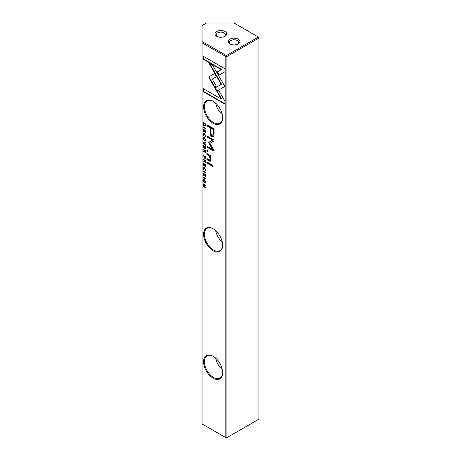 <?xml version="1.0" encoding="UTF-8"?>
<svg xmlns="http://www.w3.org/2000/svg" width="461" height="461" viewBox="0 0 461 461"><rect width="100%" height="100%" fill="white"/><g stroke="black" fill="none" stroke-linecap="round" stroke-linejoin="round"><path stroke-width="0.69" d="M205.554 158.647L204.915 158.722L205.652 158.025L205.652 156.832L202.978 155.288L202.978 155.743L204.148 156.423L204.915 158.722L205.416 158.803M202.978 163.004L202.978 165.171L203.295 165.355L203.295 163.649L204.206 164.174L204.523 165.954L204.523 164.358L205.335 164.825L205.652 166.68L205.652 164.548L202.978 163.004M206.897 161.944L206.897 163.056L212.44 166.254L212.44 165.147L206.897 161.944M214.071 133.615L214.071 128.815L206.897 124.677L206.897 125.859L210.055 127.68L210.055 131.339C209.934 134.116 210.625 135.909 212.129 136.721L213.743 136.444L214.071 133.615M213.351 136.865L213.743 136.444M203.722 173.232L202.932 174.068L203.745 175.837L204.961 174.471L205.399 175.491L205.03 176.465L205.692 175.704L204.938 173.97L204.402 174.033L203.71 175.341L203.249 174.241L203.762 173.255L203.197 173.152M203.249 174.241L203.762 173.745M204.085 175.168L203.71 175.341M204.938 173.97L204.649 173.889M205.577 176.35L205.03 176.465L205.433 176.505M205.669 175.336L204.989 175.975M205.272 174.27L204.759 174.442L205.283 174.287L204.845 174.961M204.327 175.739L203.745 175.837L204.183 175.9M202.978 183.628L202.978 184.048L205.249 185.362L202.978 185.754L202.978 186.313L205.652 187.858L205.652 187.443L203.468 186.186L205.652 185.823L205.652 185.172L202.978 183.628M216.682 91.203L224.887 86.472L212.665 65.329L209.006 63.22L221.228 84.357L214.878 88.022L216.682 91.203M223.055 87.527L223.389 87.331M203.722 129.155L202.932 129.996L203.745 131.76L204.961 130.394L205.399 131.414L205.03 132.388L205.692 131.627L204.938 129.898L204.402 129.956L203.71 131.264L203.249 130.163L203.762 129.178L203.197 129.074M203.249 130.163L203.762 129.668M204.085 131.097L203.71 131.264M204.938 129.898L204.649 129.812M205.577 132.272L205.03 132.388L205.433 132.428M205.669 131.258L204.989 131.904M205.272 130.192L204.759 130.365L205.283 130.209L204.845 130.884M204.327 131.667L203.745 131.76L204.183 131.829M205.692 139.902L204.304 137.534L203.284 137.366L202.932 138.306L204.304 140.663L205.341 140.847L205.692 139.902M213.115 123.271A13.467 7.774 60 0 1 203.595 106.779A13.467 7.774 60 0 1 213.115 101.282L213.115 101.282A13.467 7.774 60 0 1 222.634 117.774A13.467 7.774 60 0 1 213.115 123.271M213.115 250.738A13.467 7.774 60 0 1 203.595 234.246A13.467 7.774 60 0 1 213.115 228.748L213.115 228.748A13.467 7.774 60 0 1 222.634 245.24A13.467 7.774 60 0 1 213.115 250.738M213.115 378.199A13.467 7.774 60 0 1 203.595 361.712A13.467 7.774 60 0 1 213.115 356.215L213.115 356.215A13.467 7.774 60 0 1 222.634 372.701A13.467 7.774 60 0 1 213.115 378.199M202.074 42.81L225.809 56.507L226.91 56.507L226.363 55.551L225.809 56.507L225.809 437.633L226.363 437.95L258.926 419.147L258.926 38.027L226.91 56.507L226.91 437.633L225.809 437.633L202.074 423.93L202.074 41.53L226.363 55.551L258.373 37.07L234.09 23.05L206.493 23.05L202.074 25.597L202.074 41.53M205.692 182.078L204.304 179.715L203.284 179.542L202.932 180.487L204.304 182.838L205.341 183.023L205.692 182.078M224.928 68.747L202.99 56.081L202.99 59.066L221.292 69.634L217.108 72.049L218.94 75.212L224.928 71.755L224.928 68.747M209.311 77.436L209.801 79.125L214.509 87.279L216.342 86.219L212.244 79.142L216.301 76.774L214.469 73.604L209.801 76.33L209.311 77.436M224.928 101.161L218.935 90.788L217.108 91.843L221.268 99.046L202.99 88.495L202.99 91.48L224.928 104.14L224.928 101.161M203.238 168.213L204.309 167.896L205.41 169.469L204.949 170.443L205.692 169.671L204.298 167.401L203.243 167.193L202.932 168.035L203.699 169.729L203.238 168.213L203.641 167.666M205.56 170.34L204.949 170.443L205.416 170.489M205.669 169.32L204.949 169.959M209.513 155.029L206.897 153.513L206.897 154.648L209.029 155.876L210.331 158.832L209.968 160.019L206.897 158.596L206.897 159.708L209.185 161.027L210.297 161.2L210.844 159.397L210.089 156.446L210.758 156.763L210.758 155.651L209.513 155.029M206.897 149.658L206.897 150.949L207.732 151.433L207.732 150.142L206.897 149.658M205.548 152.516L204.955 152.608L205.652 151.876L205.652 150.666L202.978 149.122L202.978 149.577L204.183 150.274L203.912 151.387L202.978 151.052L202.978 151.542L204.321 151.617L205.41 152.677M204.517 150.661L203.912 151.387M202.978 127.178L205.652 128.723L205.652 128.262L202.978 126.717L202.978 127.178L203.307 126.913M202.978 145.365L202.978 147.526L203.295 147.71L203.295 146.004L204.206 146.529L204.206 148.131L204.523 148.309L204.523 146.713L205.335 147.186L205.652 149.036L205.652 146.909L202.978 145.365M202.978 177.393L205.652 178.937L205.652 178.482L202.978 176.932L202.978 177.393L203.307 177.128M202.978 142.737L205.652 145.561L205.652 145.065L203.393 142.743L205.652 143.094L205.652 142.582L202.978 142.23L202.978 142.737L203.307 142.276M208.925 143.146L212.538 149.439L206.954 146.218L206.954 147.157L214.008 151.231L214.008 150.286L209.911 143.273L214.008 140.991L214.008 140.04L206.954 135.966L206.954 136.911L212.55 140.138L208.925 142.265L208.925 143.146L209.259 142.074L212.878 139.948L207.289 136.721L207.289 136.156M209.259 142.074L208.729 142.593M202.978 171.25L205.652 172.794L205.652 172.339L202.978 170.795L202.978 171.25L203.307 170.985M205.652 124.925L205.652 123.963L202.978 122.419L203.289 124.948L204.275 125.939L205.422 126.009L205.652 124.925M205.548 162.439L204.955 162.526L205.652 161.794L205.652 160.584L202.978 159.039L202.978 159.494L204.183 160.192L203.912 161.31L202.978 160.97L202.978 161.459L204.321 161.534L205.41 162.595M204.517 160.578L203.912 161.31M203.238 134.312L204.309 133.99L205.41 135.563L204.949 136.542L205.692 135.77L204.298 133.494L203.243 133.292L202.932 134.134L203.699 135.828L203.238 134.312L203.641 133.759M205.56 136.439L204.949 136.542L205.416 136.589M205.669 135.413L204.949 136.053M229.947 43.922L229.947 43.922A5.855 3.383 180 0 1 229.947 39.145A5.855 3.383 180 0 1 238.228 39.145A5.855 3.383 180 0 1 238.228 43.922A5.855 3.383 180 0 1 229.947 43.922L229.947 43.922M237.767 44.164A4.685 2.703 0 0 0 238.769 42.487A4.685 2.703 0 0 0 237.398 40.574A4.685 2.703 0 0 0 232.298 39.992A4.685 2.703 0 0 0 229.405 42.487A4.685 2.703 0 0 0 230.408 44.164M216.699 36.275L216.699 36.275A5.855 3.383 180 0 1 216.699 31.492A5.855 3.383 180 0 1 224.98 31.492A5.855 3.383 180 0 1 224.98 36.275A5.855 3.383 180 0 1 216.699 36.275L216.699 36.275M224.519 36.511A4.685 2.703 0 0 0 225.527 34.84A4.685 2.703 0 0 0 224.155 32.927A4.685 2.703 0 0 0 219.05 32.345A4.685 2.703 0 0 0 216.157 34.84A4.685 2.703 0 0 0 217.16 36.511M213.322 356.336A12.879 7.434 -120 0 0 207.087 355.811A12.879 7.434 -120 0 0 204.419 361.712A12.879 7.434 -120 0 0 213.529 377.484A12.879 7.434 -120 0 0 219.966 378.124A12.879 7.434 -120 0 0 222.634 372.459M213.322 228.869A12.879 7.434 -120 0 0 207.087 228.351A12.879 7.434 -120 0 0 204.419 234.246A12.879 7.434 -120 0 0 213.529 250.018A12.879 7.434 -120 0 0 219.966 250.657A12.879 7.434 -120 0 0 222.634 244.993M215.644 358.07A12.879 7.434 -120 0 0 222.294 369.584M215.644 230.604A12.879 7.434 -120 0 0 222.294 242.117M213.322 101.403A12.879 7.434 -120 0 0 207.087 100.884A12.879 7.434 -120 0 0 204.419 106.779A12.879 7.434 -120 0 0 213.529 122.551A12.879 7.434 -120 0 0 219.966 123.191A12.879 7.434 -120 0 0 222.634 117.532M215.644 103.137A12.879 7.434 -120 0 0 222.294 114.651M220.329 109.269A9.364 5.405 60 0 1 219.327 107.528M220.329 236.735A9.364 5.405 60 0 1 219.327 234.995M220.329 364.202A9.364 5.405 60 0 1 219.327 362.461M258.373 37.07L258.926 38.027L258.926 37.387L258.373 37.07M205.491 182.896L203.935 182.089M203.266 180.395L203.468 179.479M205.692 182.037L205.301 182.377M203.67 179.997L204.978 180.245M203.238 180.66L204.315 182.354L205.162 182.516L205.399 181.905L203.474 180.049L203.238 180.66M219.269 75.022L217.442 71.853L221.62 69.444L203.324 58.875L203.324 56.277M203.324 58.875L202.99 59.066M221.62 69.444L221.292 69.634M217.442 71.853L217.108 72.049M214.843 87.083L210.13 78.935L209.64 77.246L210.13 76.14L214.469 73.604M210.13 78.935L209.801 79.125M221.268 99.046L221.597 98.85L217.442 91.653L218.935 90.788M217.442 91.653L217.108 91.843M224.928 103.76L203.324 91.29L203.324 88.685M203.324 91.29L202.99 91.48M203.266 167.977L203.434 167.136M204.995 167.942L203.572 168.023M205.278 169.769L205.739 169.273L205.278 169.769M205.278 170.253L205.278 169.936M210.758 156.412L210.089 156.446L207.225 154.458L207.225 153.709M207.225 154.458L206.897 154.648M210.112 159.881L210.66 158.642L210.32 156.867M210.452 161.079L207.225 159.512L207.225 158.786M207.225 159.512L206.897 159.708M207.732 151.052L207.225 150.759L207.225 149.848M207.225 150.759L206.897 150.949M205.491 140.72L203.935 139.908M203.266 138.214L203.468 137.303M205.692 139.862L205.301 140.202M203.67 137.822L204.978 138.064M203.238 138.479L204.315 140.173L205.162 140.34L205.399 139.729L203.474 137.874L203.238 138.479M204.09 129.478L203.578 129.973L204.09 129.478M203.266 129.91L203.387 129.034M204.079 131.569L203.722 131.27M205.324 131.708L205.733 131.224L205.324 131.708M205.364 132.198L205.324 131.875M205.324 132.174L204.989 132.365M204.044 131.074L204.73 129.766M217.01 91.013L215.212 87.832L214.878 88.022M215.212 87.832L221.557 84.167L209.669 63.601M221.557 84.167L221.228 84.357M205.249 185.362L205.577 185.166L203.307 183.818M203.307 183.858L202.978 184.048M205.652 187.477L203.307 186.123L203.307 185.697M203.307 186.123L202.978 186.313M205.652 185.685L203.468 186.186M204.09 173.555L203.578 174.045L204.09 173.555M203.266 173.981L203.387 173.111M204.079 175.641L203.722 175.347M205.324 175.785L205.733 175.301L205.324 175.785M205.364 176.269L205.324 175.952M205.324 176.246L204.989 176.436M204.044 175.145L204.73 173.843M205.646 150.735L204.511 150.465L204.915 152.095L205.646 151.404L205.249 151.905L205.646 150.735L204.511 150.465L203.307 149.312M204.252 151.681L203.307 151.162M205.283 152.418L204.943 152.113M203.307 149.387L202.978 149.577M204.517 150.084L204.183 150.274M203.307 151.352L202.978 151.542M204.915 152.095L205.312 150.926M205.652 128.337L203.307 126.988M204.534 146.702L203.624 145.814L203.295 146.004L203.307 145.555M203.295 147.341L202.978 147.526M204.534 146.339L204.206 146.529M204.523 147.946L204.206 148.131M205.652 146.984L204.523 146.713M205.652 147.001L205.335 147.186M205.652 148.673L205.335 148.851M205.652 178.557L203.307 177.203M205.652 142.852L203.393 142.743M212.538 149.439L212.867 149.249L209.259 142.956M214.008 150.851L207.289 146.967L207.289 146.408M207.289 146.967L206.954 147.157M214.008 140.985L209.911 143.273M207.289 136.721L206.954 136.911M212.878 139.948L212.55 140.138M205.652 172.414L203.307 171.06M213.512 136.75L212.458 136.531C210.954 135.718 210.262 133.926 210.383 131.149L210.383 127.49L207.225 125.669L207.225 124.868M213.564 129.322L213.23 129.518L210.879 128.158L211.213 127.968L213.564 129.322L213.564 132.837L212.982 135.171M207.225 125.669L206.897 125.859M210.383 127.49L210.055 127.68M210.879 128.158L210.879 131.667C210.735 133.477 211.126 134.641 212.054 135.159L212.838 135.309L213.23 129.518M212.44 165.874L207.225 162.866L207.225 162.139M207.225 162.866L206.897 163.056M204.534 164.346L203.624 163.459L203.295 163.649L203.307 163.2M203.295 164.986L202.978 165.171M204.534 163.983L204.206 164.174M204.523 165.591L204.206 165.77M205.335 164.825L205.652 164.646L204.851 164.162L204.523 164.358M205.652 166.312L205.335 166.496M205.652 124.038L203.624 122.868L203.295 123.064L203.307 122.614M205.75 125.818L204.027 125.294M205.652 125.075L205.231 125.473M203.295 123.796L204.275 125.461L205.093 125.611L205.358 124.251L203.295 123.064L203.295 123.796M205.652 124.084L205.358 124.251M205.652 156.907L204.482 156.613L203.307 155.478M205.249 158.532L204.863 158.204M205.675 157.581L205.237 158.042L205.675 157.581M203.307 155.553L202.978 155.743M204.482 156.233L204.148 156.423M204.482 157.276L204.909 158.232L205.341 157.115L204.482 156.613L204.482 157.276M204.909 158.232L205.652 157.593M205.652 156.936L205.341 157.115M205.646 160.653L204.511 160.382L204.915 162.013L205.646 161.327L205.249 161.823L205.646 160.653L204.511 160.382L203.307 159.229M204.252 161.604L203.307 161.079M205.283 162.335L204.943 162.03M203.307 159.304L202.978 159.494M204.517 160.002L204.183 160.192M203.307 161.269L202.978 161.459M204.915 162.013L205.312 160.849M203.266 134.076L203.434 133.229M204.995 134.042L203.572 134.116M205.278 135.862L205.739 135.373L205.278 135.862M205.278 136.347L205.278 136.03M203.261 180.297L202.932 180.487M210.13 76.14L209.801 76.33M203.261 167.844L202.932 168.035M204.644 167.706L204.309 167.896M209.357 155.685L209.029 155.876M210.66 158.642L210.331 158.832M209.513 160.831L209.185 161.027M203.261 138.116L202.932 138.306M203.261 129.8L202.932 129.996M204.534 130.417L204.2 130.607M221.061 83.308L220.733 83.499M203.261 173.878L202.932 174.068M204.534 174.494L204.2 174.684M210.383 131.149L210.055 131.339M212.458 136.531L212.129 136.721M213.564 132.837L213.23 133.027M203.295 123.323L202.978 123.508M204.609 125.749L204.275 125.939M205.652 124.735L205.358 124.902M204.482 156.746L204.148 156.936M203.261 133.944L202.932 134.134M204.644 133.799L204.309 133.99M205.162 182.516L205.491 182.326M203.474 180.049L203.808 179.859M205.554 169.775L205.226 169.965M210.297 159.823L209.968 160.019M205.162 140.34L205.491 140.15M203.474 137.874L203.808 137.683M203.739 129.426L203.41 129.616M205.571 131.731L205.237 131.921M203.739 173.503L203.41 173.693M205.571 175.808L205.237 175.998M204.39 151.179L204.056 151.369M205.191 152.153L205.525 151.957M212.838 135.309L213.172 135.119M205.093 125.611L205.427 125.415M205.208 158.29L205.543 158.1M204.39 161.096L204.056 161.287M205.191 162.07L205.525 161.88M205.554 135.874L205.226 136.064"/></g></svg>
